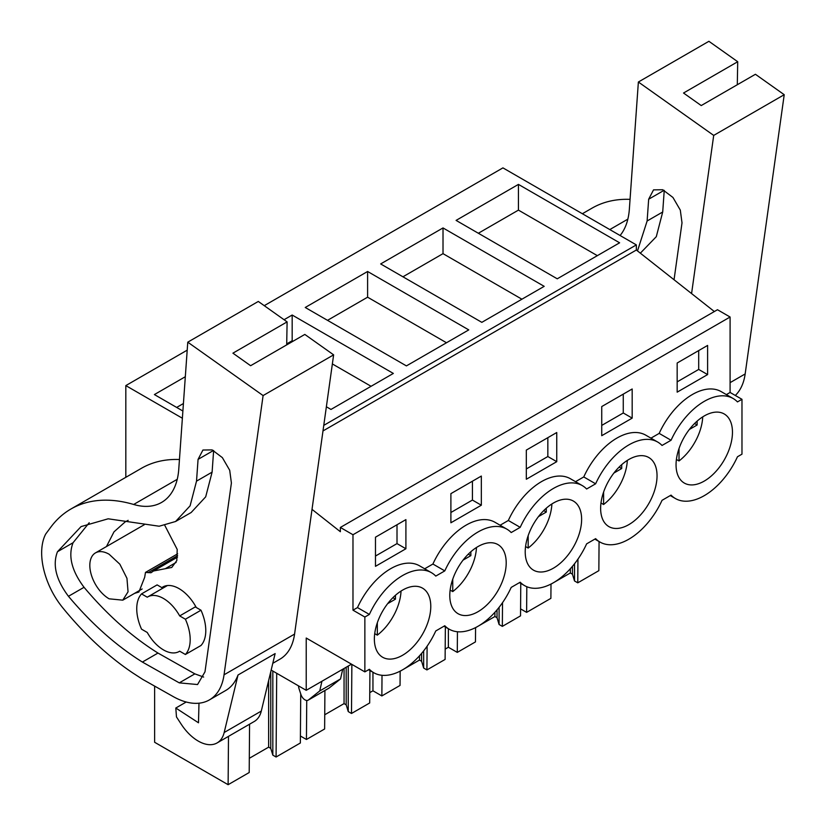 <?xml version="1.0" encoding="UTF-8"?>
<svg xmlns="http://www.w3.org/2000/svg" width="826" height="826" viewBox="0 0 826 826"><rect width="100%" height="100%" fill="white"/><g stroke="black" fill="none" stroke-linecap="round" stroke-linejoin="round"><path stroke-width="1.24" d="M714.356 311.536L636.35 250.02L636.35 244.899L502.931 167.874L264.248 305.672M312.011 509.363L340.364 531.717L340.364 527.453L717.474 309.729L730.091 317.019L730.091 392.453L741.975 399.309L741.975 454.166L737.463 456.768A57.737 33.339 -60 0 1 675.389 498.522A57.737 33.339 -60 0 1 671.053 495.115L662.039 500.319A57.737 33.339 -60 0 1 599.965 542.062A57.737 33.339 -60 0 1 595.629 538.655L586.625 543.859A57.737 33.339 -60 0 1 524.541 585.603A57.737 33.339 -60 0 1 520.204 582.206L511.201 587.4A57.737 33.339 -60 0 1 449.127 629.154A57.737 33.339 -60 0 1 444.791 625.747L435.777 630.95A57.737 33.339 -60 0 1 373.703 672.694A57.737 33.339 -60 0 1 369.367 669.297L364.865 671.889L364.865 617.032L369.367 614.43A57.737 33.339 -60 0 1 431.44 572.686A57.737 33.339 -60 0 1 435.777 576.094L444.791 570.89A57.737 33.339 -60 0 1 506.865 529.146A57.737 33.339 -60 0 1 511.201 532.543L520.204 527.339A57.737 33.339 -60 0 1 582.289 485.595A57.737 33.339 -60 0 1 586.625 489.002L595.629 483.799A57.737 33.339 -60 0 1 657.702 442.055A57.737 33.339 -60 0 1 662.039 445.451L671.053 440.258A57.737 33.339 -60 0 1 733.127 398.504A57.737 33.339 -60 0 1 737.463 401.911L741.975 399.309M364.865 671.889L306.219 638.033L306.219 690.319L271.165 670.082M350.751 663.753L350.751 664.61L306.219 690.319M125.82 477.314L125.82 385.597L187.213 350.152M182.381 418.245L125.82 385.597M636.35 244.899L323.761 425.369M518.439 184.394L456.086 220.397L557.251 278.806L619.614 242.803L518.439 184.394L518.439 210.114L597.343 255.657M367.601 271.486L468.765 329.894L406.413 365.897L305.238 307.478L367.601 271.486L367.601 297.195L327.509 320.343M443.015 227.935L380.662 263.938L481.826 322.346L544.189 286.343L443.015 227.935L443.015 253.654L521.918 299.208M326.363 406.764L330.989 409.438L393.341 373.435L292.177 315.026L292.177 340.746L286.715 343.895M284.061 319.714L292.177 315.026M182.887 411.028L154.4 394.57L185.323 376.718M636.35 250.02L322.987 430.945M340.364 527.453L352.981 534.742L352.981 610.177L357.482 607.575A57.737 33.339 -60 0 1 419.567 565.831L431.44 572.686M730.091 317.019L352.981 534.742M506.865 529.146L494.991 522.28A57.737 33.339 -60 0 0 432.907 564.034L424.678 568.784M582.289 485.595L570.405 478.739A57.737 33.339 -60 0 0 508.331 520.483L500.102 525.233M657.702 442.055L645.829 435.199A57.737 33.339 -60 0 0 583.755 476.943L575.526 481.692M733.127 398.504L721.253 391.648A57.737 33.339 -60 0 0 659.179 433.392L650.95 438.152M730.091 392.453L726.364 394.601M707.603 374.581L677.165 392.154L677.165 363.006L707.603 345.433L707.603 374.581L698.693 369.439L677.165 381.87M450.893 493.638L481.331 476.065L481.331 505.213L450.893 522.786L450.893 493.638M526.317 450.098L526.317 479.245L556.755 461.672L556.755 432.525L526.317 450.098M632.179 418.121L632.179 388.984L601.741 406.557L601.741 435.694L632.179 418.121L623.269 412.979L623.269 394.126M405.907 548.753L405.907 519.616L375.479 537.189L375.479 566.326L405.907 548.753L397.007 543.611L397.007 524.758M682.028 481.403A39.896 23.035 -60 0 1 685.57 434.91A39.896 23.035 -60 0 1 724.206 413.96A39.896 23.035 -60 0 1 726.488 415.623A39.896 23.035 -60 0 1 722.946 462.116A39.896 23.035 -60 0 1 684.31 483.065A39.896 23.035 -60 0 1 682.028 481.403M500.226 546.254A39.896 23.035 -60 0 1 496.684 592.748A39.896 23.035 -60 0 1 458.048 613.697A39.896 23.035 -60 0 1 455.766 612.035A39.896 23.035 -60 0 1 459.297 565.542A39.896 23.035 -60 0 1 497.944 544.592A39.896 23.035 -60 0 1 500.226 546.254M424.801 589.805A39.896 23.035 -60 0 1 421.26 636.299A39.896 23.035 -60 0 1 382.624 657.238A39.896 23.035 -60 0 1 380.342 655.576A39.896 23.035 -60 0 1 383.884 609.082A39.896 23.035 -60 0 1 422.52 588.143A39.896 23.035 -60 0 1 424.801 589.805M651.064 459.173A39.896 23.035 -60 0 1 647.532 505.657A39.896 23.035 -60 0 1 608.886 526.606A39.896 23.035 -60 0 1 606.604 524.944A39.896 23.035 -60 0 1 610.146 478.45A39.896 23.035 -60 0 1 648.782 457.511A39.896 23.035 -60 0 1 651.064 459.173M531.19 568.484A39.896 23.035 -60 0 1 534.721 522.001A39.896 23.035 -60 0 1 573.358 501.052A39.896 23.035 -60 0 1 575.639 502.714A39.896 23.035 -60 0 1 572.108 549.207A39.896 23.035 -60 0 1 533.472 570.147A39.896 23.035 -60 0 1 531.19 568.484M352.981 610.177L364.865 617.032M329.182 687.996L308.397 700.004A6.298 3.634 60 0 1 308.139 700.18L328.924 688.182L340.529 678.941L342.718 669.246M308.139 700.18A6.298 3.634 60 0 1 300.953 694.563L299.157 689.09A10.501 6.061 60 0 1 298.496 685.869M308.397 700.004L319.745 690.939L321.933 681.243M599.067 541.546L598.85 570.663L577.766 582.836L574.514 580.957L572.449 574.194L570.332 572.976L554.318 582.216M552.511 583.259L551.004 584.127M570.332 572.976L570.332 568.742M572.449 574.194L572.449 566.326M574.514 580.957L574.514 563.786M577.766 582.836L577.942 559.13M249.566 724.185L249.204 772.527L228.121 784.7L154.627 742.275L154.627 686.107M228.121 784.7L228.492 736.358M300.726 693.871L300.354 742.997L276.08 757.008L272.828 755.14L270.763 748.377L268.636 747.148L249.307 758.309M268.636 747.148L268.636 680.562M270.763 748.377L270.763 671.745M272.828 755.14L272.828 671.042M276.08 757.008L276.71 673.293M300.406 735.997L306.436 739.487L306.735 700.458M324.917 690.495L324.628 728.986L306.436 739.487M369.934 670.516L369.687 702.967L351.494 713.468L348.252 711.589L346.187 704.826L344.06 703.607L324.732 714.769M344.06 703.607L344.06 668.471M346.187 704.826L346.187 667.243M348.252 711.589L348.252 666.055M351.494 713.468L351.866 664.393M372.949 672.261L372.949 690.794L369.759 692.632M372.949 690.794L381.86 695.936L382.015 675.296M400.156 671.146L400.042 685.435L381.86 695.936M445.359 626.975L445.111 659.427L426.918 669.927L423.666 668.048L421.601 661.285L419.484 660.057L403.47 669.308M401.673 670.34L400.156 671.218M419.484 660.057L419.484 655.834M421.601 661.285L421.601 653.407M423.666 668.048L423.666 650.867M426.918 669.927L427.104 646.221M448.373 628.72L448.373 647.254L445.183 649.091M448.373 647.254L457.284 652.395L457.439 631.745M475.58 627.605L475.466 641.895L457.284 652.395M520.772 583.435L520.525 615.876L502.342 626.376L499.09 624.508L497.025 617.734L494.908 616.516L478.894 625.757M477.087 626.8L475.58 627.677M494.908 616.516L494.908 612.293M497.025 617.734L497.025 609.867M499.09 624.508L499.09 607.327M502.342 626.376L502.518 602.67M520.587 608.886L526.616 612.365L526.812 586.728M551.004 584.054L550.89 598.354L526.616 612.365M478.357 233.252L518.439 210.114M446.494 342.749L367.601 297.195M402.933 276.793L443.015 253.654M371.07 386.289L332.351 363.936M293.024 341.231L292.177 340.746M176.671 407.435L183.424 403.532M432.907 564.034L444.791 570.89M508.331 520.483L520.204 527.339M583.755 476.943L595.629 483.799M659.179 433.392L671.053 440.258M357.482 607.575L369.367 614.43M698.693 369.439L698.693 350.575M481.331 505.213L472.42 500.071L472.42 481.217M472.42 500.071L450.893 512.502M556.755 461.672L547.845 456.53L547.845 437.666M547.845 456.53L526.317 468.951M623.269 412.979L601.741 425.411M397.007 543.611L375.479 556.043M109.125 598.819A27.299 15.756 60 0 1 91.294 574.762A27.299 15.756 60 0 1 95.475 552.893A27.299 15.756 60 0 1 109.125 554.246L119.842 564.189L126.956 578.303L128.051 591.808L122.764 600.161L109.125 598.819M162.825 588.195L157.116 584.891L141.535 593.894L147.255 597.198A31.491 18.182 60 0 1 147.72 596.919A31.491 18.182 60 0 1 163.465 598.478A31.491 18.182 60 0 1 179.676 615.917L195.266 606.914L200.986 610.218A37.79 21.817 60 0 1 200.986 645.488L185.396 654.491A37.79 21.817 -120 0 0 185.396 619.221L200.986 610.218M185.396 654.491L179.676 651.187A31.491 18.182 60 0 1 179.211 651.466A31.491 18.182 60 0 1 163.465 649.907C157.095 646.108 151.695 640.295 147.255 632.468L141.535 629.164A37.79 21.817 -120 0 1 141.535 593.894M340.529 678.941L319.745 690.939M179.676 615.917L185.396 619.221M784.225 94.701L713.705 135.412L638.374 82.011L708.904 41.3L737.711 61.723L683.525 93.018L701.222 105.563L755.418 74.278L784.225 94.701L745.166 373.941A73.493 42.425 60 0 1 735.295 395.458M582.371 213.727L592.035 208.152A188.968 109.104 60 0 1 630.052 199.365M737.711 61.723L737.298 84.737M713.705 135.412L691.579 293.581M620.089 235.513A83.984 48.486 60 0 0 629.36 209.123L638.374 82.011M674.047 279.756L682.008 222.865L680.304 210.103L672.953 197.466L662.741 189.743L653.531 189.866L648.668 199.221L647.119 220.996L637.496 250.928M664.238 190.403L662.71 211.993L656.298 236.67L640.346 253.169M333.632 354.85L263.102 395.571L187.77 342.17L258.301 301.449L287.107 321.882L232.922 353.167L250.619 365.712L304.815 334.427L333.632 354.85L294.572 634.089A73.493 42.425 60 0 1 279.921 659.189L272.797 663.309M263.102 395.571L224.042 674.801A73.493 42.425 60 0 1 209.391 699.911A73.493 42.425 60 0 1 173.254 696.607L142.784 679.426L132.707 672.901A241.46 139.408 60 0 1 62.642 607.647A56.695 32.73 60 0 1 48.755 584.591A61.857 35.714 60 0 1 45.667 534.092L50.737 527.246A188.968 109.104 60 0 1 70.912 509.022A188.968 109.104 60 0 1 133.657 504.469L177.239 479.307M198.983 703.194L198.488 722.791L175.804 708.027L176.475 716.916L181.131 724.072A37.79 21.817 60 0 0 217.114 742.925A37.79 21.817 60 0 0 224.176 732.507L238.012 675.007A73.493 42.425 60 0 1 225.725 690.474L209.391 699.911M238.012 675.007L275.13 653.583L261.295 711.072A37.79 21.817 60 0 1 254.232 721.501L217.114 742.925M70.912 509.022L141.432 468.301A188.968 109.104 60 0 1 179.448 459.514M287.107 321.882L286.694 344.886M133.657 504.469A83.984 48.486 60 0 0 161.545 502.445A83.984 48.486 60 0 0 178.757 469.282L187.77 342.17M204.993 671.817L231.404 483.014L229.7 470.252L222.359 457.614L212.137 449.902L202.928 450.025L198.064 459.38L196.516 481.145L190.104 505.822L175.587 521.495L159.16 526.224L108.175 518.8L81.062 526.596L57.469 551.737C52.379 564.891 56.044 579.749 68.455 596.3C91.593 623.806 116.229 645.726 142.392 662.06L179.273 682.865L197.559 684.537L204.993 671.817M89.218 522.724L73.06 542.734C67.969 555.888 71.635 570.745 84.046 587.296C107.184 614.802 131.819 636.722 157.983 653.056L194.853 673.861L203.65 677.062M157.983 653.056L142.392 662.06M213.635 450.562L212.106 472.142L205.695 496.829L191.167 512.502L175.577 521.505M186.211 702.017L175.804 708.027M196.258 607.492A32.544 18.791 -120 0 0 179.046 588.618A32.544 18.791 -120 0 0 162.774 587.007A32.544 18.791 -120 0 0 161.834 587.616M164.859 525.512L177.218 549.455L176.816 560.586L171.767 567.452L153.502 570.993L151.003 572.748L145.479 572.397L144.684 577.271L138.871 592.056L134.566 593.357M106.471 546.544L113.988 531.861L125.18 521.887L128.164 520.339M676.401 459.452L679.024 460.96C686.272 455.332 692.188 447.868 696.793 438.585A39.896 23.035 120 0 0 702.73 416.872M689.338 429.489L697.134 424.987L697.134 421.115M679.024 448.539L679.024 460.96M697.134 424.987L694.573 423.511M600.977 502.993L603.6 504.51C610.848 498.873 616.774 491.418 621.369 482.136A39.896 23.035 120 0 0 627.316 460.412M613.914 473.03L621.71 468.528L621.71 464.656M603.6 492.079L603.6 504.51M621.71 468.528L619.149 467.051M525.563 546.544L528.175 548.051C535.424 542.414 541.35 534.959 545.955 525.677A39.896 23.035 120 0 0 551.892 503.953M538.49 516.58L546.285 512.079L546.285 508.196M528.175 535.63L528.175 548.051M546.285 512.079L543.735 510.602M450.139 590.084L452.751 591.592C459.999 585.964 465.926 578.51 470.531 569.228A39.896 23.035 120 0 0 476.468 547.504M463.066 560.121L470.861 555.619L470.861 551.747M452.751 579.171L452.751 591.592M470.861 555.619L468.311 554.143M374.715 633.635L377.327 635.142C384.575 629.505 390.502 622.05 395.107 612.768A39.896 23.035 120 0 0 401.044 591.044M387.642 603.661L395.447 599.16L395.447 595.288M377.327 622.711L377.327 635.142M395.447 599.16L392.887 597.683M730.091 382.644L745.166 373.941M609.805 229.566L627.843 219.158M647.119 220.996L662.71 211.993M664.073 190.331L648.668 199.221M224.042 674.801L294.572 634.089M224.176 732.507L261.295 711.072M179.273 682.865L194.853 673.861M68.455 596.3L84.046 587.296M57.469 551.737L73.06 542.734M196.516 481.145L212.106 472.142M213.48 450.48L198.064 459.38M148.112 572.666L177.621 555.63M165.262 568.711L176.124 562.434M670.278 495.569L675.389 498.522M594.854 539.11L599.965 542.062M519.43 582.65L524.541 585.603M444.006 626.201L449.127 629.154M368.582 669.741L373.703 672.694M95.475 552.893L144.333 524.686M122.775 600.172L142.144 588.979M147.72 596.919L167.41 585.541M177.642 553.833L145.479 572.397M177.507 557.137L153.502 570.993"/></g></svg>
